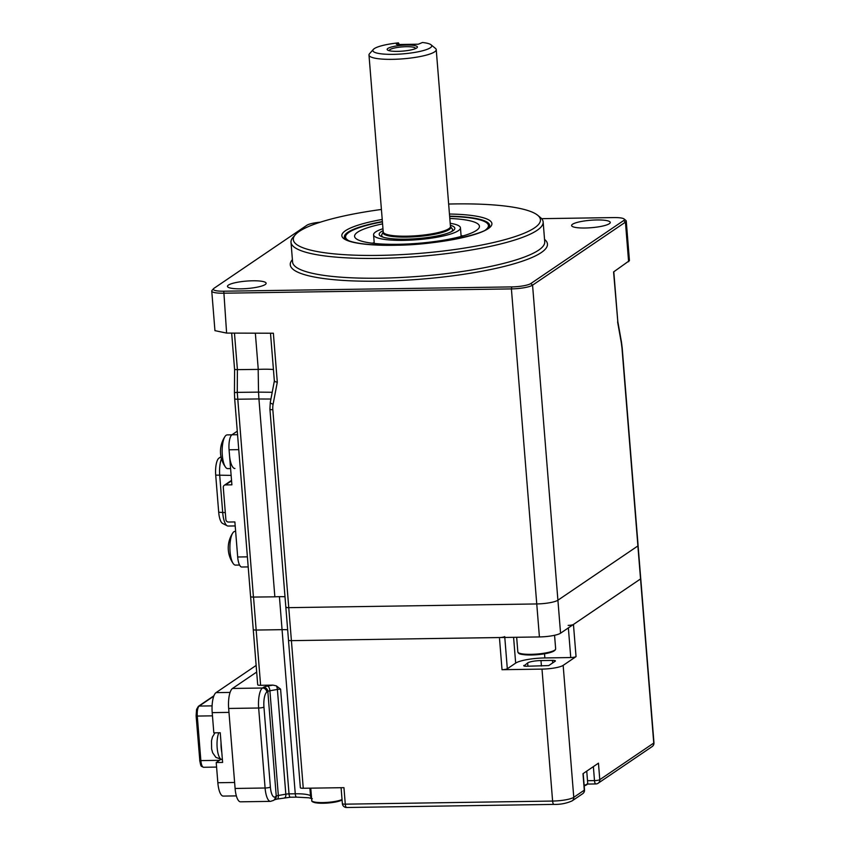 <?xml version="1.0" encoding="UTF-8"?>
<svg xmlns="http://www.w3.org/2000/svg" width="850" height="850" viewBox="0 0 850 850"><rect width="100%" height="100%" fill="white"/><g stroke="black" fill="none" stroke-linecap="round" stroke-linejoin="round"><path stroke-width="1.27" d="M537.646 215.231L540.313 217.419A126.48 24.363 175.4 0 1 543.15 221.988A126.48 24.363 175.4 0 1 378.377 258.389A126.48 24.363 175.4 0 1 291.008 242.271A126.48 24.363 175.4 0 1 293.069 237.309L295.354 234.727A123.951 23.874 -4.6 0 0 378.951 255.393A123.951 23.874 -4.6 0 0 499.821 240.986A123.951 23.874 -4.6 0 0 537.646 215.231A123.951 23.874 -4.6 0 0 454.803 203.926A123.951 23.874 -4.6 0 0 448.651 204.042M252.737 280.787A19.391 3.74 -4.6 0 0 227.471 286.365A19.391 3.74 -4.6 0 0 240.869 288.841A19.391 3.74 -4.6 0 0 266.135 283.252A19.391 3.74 -4.6 0 0 252.737 280.787M596.859 219.959A19.391 3.74 -4.6 0 0 571.604 225.537A19.391 3.74 -4.6 0 0 585.002 228.012A19.391 3.74 -4.6 0 0 610.258 222.424A19.391 3.74 -4.6 0 0 596.859 219.959M234.664 398.692L234.441 392.604L237.256 392.36L253.428 597.072A4.218 0.807 175.4 0 1 250.58 596.53L234.664 398.692A4.218 0.807 -4.6 0 0 237.511 399.224L258.931 398.937L258.527 392.137L272.212 392.275M234.462 333.104L237.405 369.633L237.256 392.36L258.527 392.137M258.527 392.073L258.177 369.399M253.428 597.072L274.858 596.827L258.931 398.937M270.927 399.033L258.942 399.001M274.858 596.827A23.301 4.484 175.4 0 1 285.005 596.753A23.301 4.484 -4.6 0 0 279.416 596.668L282.062 629.659A23.301 4.484 175.4 0 1 287.661 629.744A23.269 4.484 175.4 0 0 282.062 629.669L295.258 793.783A4.218 1.328 89.1 0 0 296.618 797.13L290.381 797.215A4.218 1.328 89.1 0 1 289.021 793.879L295.258 793.783A23.269 4.484 175.4 0 1 310.494 795.685A4.218 4.006 121.8 0 0 311.578 798.129M320.312 222.19A15.172 2.922 -4.6 0 0 306.903 225.25L214.03 288.277A15.172 2.922 -4.6 0 0 213.552 288.681A15.172 2.922 -4.6 0 0 223.784 291.21L511.785 286.907A15.172 2.922 -4.6 0 0 530.836 283.539L623.698 220.522A15.172 2.922 -4.6 0 0 624.091 218.971L625.866 220.426A16.862 3.251 175.4 0 1 626.248 221.032A16.862 3.251 175.4 0 1 625.441 222.148L532.567 285.164A16.862 3.251 175.4 0 1 511.402 288.904L223.401 293.207A16.862 3.251 175.4 0 1 211.756 291.061L214.944 330.661L226.61 333.083L273.371 333.232L277.302 382.149C274.954 381.788 274.029 381.331 274.55 380.768M270.502 333.221L274.359 381.013M286.036 606.847A4.218 0.807 -4.6 0 0 285.834 607.123L269.918 409.179A4.218 0.807 -4.6 0 0 272.829 409.721L288.756 607.654A4.218 0.807 175.4 0 1 285.834 607.123A4.218 0.807 -4.6 0 0 288.756 607.654L536.754 603.946A16.862 3.251 -4.6 0 0 557.908 600.206L637.904 545.934L621.987 348.075A4.218 0.807 -4.6 0 0 622.189 347.788L638.106 545.647A4.218 0.807 175.4 0 1 637.904 545.934A4.218 0.807 -4.6 0 1 637.883 545.944L557.908 600.206L560.564 633.197A16.862 3.251 175.4 0 1 539.41 636.937L291.401 640.645A4.218 0.807 175.4 0 1 288.49 640.114A4.218 0.807 -4.6 0 0 291.38 640.645L499.439 637.543A4.218 0.807 -4.6 0 0 504.719 636.607M617.791 321.47L613.583 271.936L629.436 260.631L626.248 221.032M231.667 333.104L234.558 369.091A4.218 0.807 175.4 0 0 237.405 369.633L258.262 369.399A30.356 5.844 175.4 0 1 273.424 369.516M258.262 369.399L255.351 333.168M381.416 209.461A123.951 23.874 -4.6 0 0 295.354 234.727M624.091 218.971A15.172 2.922 -4.6 0 0 613.944 217.579L541.609 218.663M211.756 291.061A16.862 3.251 175.4 0 1 212.032 290.402L213.552 288.681M248.2 566.918L241.751 567.014A12.644 3.995 -90.9 0 1 237.692 556.994L234.876 521.942L228.48 522.038A2.529 2.348 55.8 0 1 225.877 519.605L223.284 487.443A2.529 2.348 55.8 0 1 225.494 484.925L231.891 484.829L229.064 449.777A12.644 3.995 -90.9 0 1 231.944 434.786L237.278 431.163M221.468 458.692A16.862 5.323 89.1 0 0 219.725 475.564L222.711 512.678A16.862 5.323 89.1 0 0 227.237 525.821A16.862 5.323 89.1 0 0 228.129 526.033L235.195 525.938M221 456.726L218.96 458.118A14.333 4.526 89.1 0 0 215.709 475.108L218.694 512.221A14.333 4.526 89.1 0 0 222.53 523.388L227.237 525.821M239.572 565.048L235.492 565.101A16.862 5.323 -90.9 0 1 233.261 563.614A16.862 5.323 -90.9 0 1 229.968 550.035A16.862 5.323 -90.9 0 1 232.804 532.939A16.862 5.323 -90.9 0 1 234.451 531.473A16.862 5.323 -90.9 0 1 234.993 531.378L235.631 531.367M230.584 468.573L227.726 468.616A16.862 5.323 -90.9 0 1 225.494 467.118A16.862 5.323 -90.9 0 1 222.211 453.539A16.862 5.323 -90.9 0 1 225.038 436.443A16.862 5.323 -90.9 0 1 226.684 434.987A16.862 5.323 -90.9 0 1 227.226 434.892L231.901 434.817M234.908 468.499A16.862 5.323 -90.9 0 1 229.394 453.433M406.916 45.061A15.172 2.922 175.4 0 1 416.585 48.057A15.172 2.922 175.4 0 1 397.63 51.361A15.172 2.922 175.4 0 1 388.131 50.352A15.172 2.922 175.4 0 1 391.308 47.047A15.172 2.922 175.4 0 1 406.916 45.061M389.481 50.777A13.069 2.518 175.4 0 1 389.449 50.734A13.069 2.518 175.4 0 1 406.374 46.697A13.069 2.518 175.4 0 1 415.342 48.652A13.069 2.518 175.4 0 1 415.321 48.694M393.252 54.347A29.516 5.684 -4.6 0 0 422.025 50.915A29.516 5.684 -4.6 0 0 431.035 44.784A29.516 5.684 -4.6 0 0 422.439 42.5L418.349 44.211L397.556 44.519L396.387 44.306L398.438 42.861A29.516 5.684 -4.6 0 0 373.341 49.428A29.516 5.684 -4.6 0 0 393.252 54.347M431.035 44.784L435.476 48.418A33.724 6.503 175.4 0 1 436.231 49.629A33.724 6.503 175.4 0 1 392.286 59.341A33.724 6.503 175.4 0 1 368.985 55.048A33.724 6.503 175.4 0 1 369.538 53.72L373.341 49.428M399.532 44.859L398.438 42.861M341.084 787.706L342.369 803.622A4.218 0.807 -4.6 0 0 345.281 804.164L343.953 787.663L303.259 788.269L288.756 607.654L536.754 603.946A16.862 3.251 -4.6 0 0 557.908 600.206L532.567 285.164L530.836 283.539M568.161 625.388A4.218 0.807 -4.6 0 0 573.452 624.452L640.549 578.924A4.218 0.807 -4.6 0 0 640.751 578.648A4.218 0.807 175.4 0 1 640.539 578.935L560.564 633.197M253.523 597.072L256.169 630.041A4.218 0.807 175.4 0 1 253.258 629.51A4.218 0.807 -4.6 0 0 256.169 630.052L282.062 629.659M270.385 787.068A12.644 3.995 89.1 0 0 275.251 796.822L276.25 796.131L267.824 691.401L266.826 692.081A12.644 3.995 89.1 0 0 263.946 707.072L270.385 787.068A4.218 0.807 175.4 0 1 265.094 788.003A16.862 5.323 -90.9 0 0 270.502 801.369L240.508 801.816A16.862 5.323 -90.9 0 1 235.099 788.46L265.094 788.003L258.655 708.008L228.661 708.454L235.099 788.46M228.661 708.454A16.862 5.323 -90.9 0 1 232.496 688.457L256.679 672.053M515.663 663.106L507.312 668.769A4.218 0.807 175.4 0 1 502.021 669.704L541.992 669.109A16.862 3.251 -4.6 0 0 563.157 665.369L576.045 656.614A4.218 0.807 175.4 0 1 570.754 657.549L544.861 657.942A23.269 4.484 -4.6 0 0 515.663 663.106L513.591 637.33M587.509 780.704L594.49 780.608A4.218 0.807 -4.6 0 0 599.781 779.673L598.453 763.173L582.983 773.681L584.301 790.171A4.218 3.921 55.8 0 1 582.675 793.719A4.218 4.218 0 0 0 584.513 789.894A4.218 0.807 175.4 0 1 584.301 790.171L573.771 797.321A4.218 3.921 55.8 0 1 572.135 800.87L582.675 793.719M303.259 788.269A4.218 0.807 175.4 0 1 300.348 787.737L288.469 640.114A4.218 0.807 -4.6 0 1 288.49 640.018M523.951 665.433A4.218 0.807 175.4 0 0 523.749 665.72A4.218 0.807 175.4 0 0 526.66 666.251L548.749 665.582L555.199 661.204A4.218 0.807 175.4 0 0 555.401 660.928A4.218 0.807 175.4 0 0 552.479 660.397L540.993 660.567A10.625 2.051 -4.6 0 0 527.659 662.926L523.993 665.954M544.861 657.942L544.531 653.809M638.095 545.742L640.741 578.659A4.218 0.807 -4.6 0 0 640.741 578.595M253.258 629.457A4.218 0.807 -4.6 0 0 253.247 629.51L250.612 596.615M272.956 685.121L276.335 685.854L280.596 689.138A4.218 0.807 -4.6 0 0 277.397 689.435L269.907 690.763A4.218 1.827 -100 0 0 267.665 686.056L272.956 685.121L260.61 685.312L256.169 630.052L282.062 629.669M260.61 685.312A4.218 0.807 175.4 0 1 257.699 684.771L253.247 629.51M382.967 228.714A43.573 8.394 -4.6 0 0 373.575 234.802A43.573 8.394 -4.6 0 0 432.724 237.936A43.573 8.394 -4.6 0 0 460.445 227.811A43.573 8.394 -4.6 0 0 450.203 223.306M383.116 230.669A37.942 7.31 -4.6 0 0 379.185 234.345A37.942 7.31 -4.6 0 0 430.695 237.076A37.942 7.31 -4.6 0 0 454.824 228.257A37.942 7.31 -4.6 0 0 450.362 225.261M382.574 223.879A62.634 12.07 -4.6 0 0 354.578 236.332A62.634 12.07 -4.6 0 0 439.609 240.837A62.634 12.07 -4.6 0 0 479.442 226.281A62.634 12.07 -4.6 0 0 449.809 218.461M463.112 235.896A62.634 12.07 -4.6 0 0 461.082 235.663M382.415 221.871A71.666 13.802 -4.6 0 0 345.567 237.054A71.666 13.802 -4.6 0 0 349.159 240.901M485.52 229.925A71.666 13.802 -4.6 0 0 488.453 225.558A71.666 13.802 -4.6 0 0 449.65 216.452M374.202 242.654A62.634 12.07 -4.6 0 0 372.226 243.206M220.745 759.454L216.219 762.524L222.615 762.429L221.808 752.399A14.758 4.654 -90.9 0 1 221.17 747.756A14.758 4.654 -90.9 0 1 221.042 742.773L220.235 732.742L213.828 732.838L212.202 712.629A16.862 5.323 89.1 0 1 216.038 692.633L256.137 665.423M216.219 762.524L217.844 782.733A16.862 5.323 89.1 0 0 223.252 796.089L236.353 795.898M221.042 742.773L221.808 752.399M554.848 650.059A18.126 3.496 175.4 0 1 531.261 654.989M531.154 654.989A18.126 3.496 175.4 0 1 518.829 652.959M291.008 242.271L292.591 262.066A126.48 24.363 -4.6 0 0 379.971 278.184A126.48 24.363 -4.6 0 0 544.733 241.782L543.15 221.988M544.542 239.371A129.009 24.852 175.4 0 1 505.24 266.178A129.009 24.852 175.4 0 1 379.397 281.18A129.009 24.852 175.4 0 1 292.4 259.654M382.394 221.574A72.909 14.046 -4.6 0 0 344.601 238.117L346.587 239.764C353.993 243.536 369.803 245.363 394.007 245.225C437.134 245.512 489.972 232.953 489.568 226.451A72.909 14.046 -4.6 0 0 449.629 216.166M449.459 214.03A75.278 14.503 175.4 0 1 486.561 229.659A75.278 14.503 175.4 0 1 393.837 245.289A75.278 14.503 175.4 0 1 342.093 236.672A75.278 14.503 175.4 0 1 382.213 219.438M269.918 409.179L270.268 402.486A4.218 1.137 10.8 0 0 273.116 404.154A21.08 19.582 -124.2 0 0 272.829 409.721M277.302 382.149L273.116 404.154M621.987 348.075L621.308 342.699A4.218 1.838 -10.1 0 0 621.456 342.019L617.801 321.491L613.796 271.788M621.308 342.699L617.61 321.969M628.617 261.736L625.441 222.148L623.698 220.522M511.785 286.907L511.402 288.904L539.41 636.937M223.784 291.21L226.61 333.083M237.692 556.994L247.393 556.856M231.561 480.803L225.494 484.925M229.064 449.777L238.765 449.639M231.944 434.786L237.564 434.701M225.314 512.635L218.694 512.221M231.126 475.394L215.709 475.108M221.042 456.96L218.96 458.118M368.985 55.048L383.223 231.891A33.724 6.503 -4.6 0 0 406.523 236.183A33.724 6.503 -4.6 0 0 450.457 226.482L450.479 226.578A33.979 6.545 175.4 0 1 406.513 237.107A33.979 6.545 175.4 0 1 383.212 231.986L381.841 234.547A35.583 6.853 -4.6 0 0 383.265 237.235M381.459 236.3L381.48 236.576A35.838 6.906 175.4 0 1 381.459 236.3L381.841 234.547M451.265 231.763A35.583 6.853 -4.6 0 0 452.243 228.884L452.901 230.552M640.539 578.935L637.883 545.944M652.12 746.597A4.218 3.921 -124.2 0 0 653.756 743.049L599.781 779.673A4.218 3.921 55.8 0 1 598.156 783.222L652.12 746.597A4.218 4.218 0 0 0 653.958 742.773A4.218 0.807 175.4 0 1 653.756 743.049L640.549 578.924M573.452 624.452L576.045 656.614M570.754 657.549L568.363 627.906M342.369 803.622A4.218 4.218 0 0 0 346.63 807.5A4.218 1.328 89.1 0 1 345.281 804.164L552.606 801.061L541.992 669.109M346.63 807.5L553.966 804.398A4.218 1.328 89.1 0 1 552.606 801.061A16.862 3.251 -4.6 0 0 573.771 797.321L563.157 665.369M596.116 783.849A4.218 1.328 -90.9 0 1 595.85 783.944A4.218 1.328 -90.9 0 1 594.49 780.608L593.374 766.626M311.397 795.94A4.218 0.807 -4.6 0 1 310.494 795.685L309.889 788.173M504.794 637.457L507.312 668.769M502.021 669.704L499.439 637.543M552.691 662.915L552.479 660.397M541.429 666.028L540.993 660.567M527.924 666.23L527.659 662.926M263.946 707.072A4.218 0.807 175.4 0 1 258.655 708.008A16.862 5.323 -90.9 0 1 262.491 688.011L263.5 687.331A8.436 1.626 175.4 0 1 267.665 686.056M232.496 688.457L262.491 688.011A4.218 3.921 -124.2 0 1 266.826 692.081M275.251 796.822A4.218 3.921 55.8 0 1 273.615 800.371L274.624 799.68A4.218 3.921 55.8 0 0 276.25 796.131A4.218 0.807 175.4 0 1 278.343 795.504A4.218 1.827 80 0 1 277.153 799.074L290.381 797.215M284.633 797.757A4.218 1.827 80 0 0 285.823 794.176L278.343 795.504L269.907 690.763A4.218 0.807 -4.6 0 0 267.824 691.401A4.218 3.921 -124.2 0 0 263.5 687.331M276.335 685.854A4.218 1.827 -100 0 1 277.397 689.435L285.823 794.176A4.218 0.807 175.4 0 1 289.021 793.879L280.596 689.138M342.082 800.062L328.78 802.952L315.456 802.782C312.694 802.124 311.461 801.38 311.769 800.551A16.023 3.081 -4.6 0 0 314.936 802.102A16.023 3.081 -4.6 0 0 342.04 799.531M342.072 799.956A15.172 2.922 175.4 0 1 330.076 802.814A15.172 2.922 175.4 0 1 315.679 802.782M584.141 785.389A16.023 3.081 -4.6 0 0 587.701 783.116L586.744 771.12M222.381 759.507L221.903 759.507A14.758 4.654 -90.9 0 1 217.164 747.819A14.758 4.654 -90.9 0 1 218.811 732.764M228.979 712.385L212.202 712.629M216.038 692.633L230.084 692.421M217.844 782.733L234.611 782.478M212.458 715.838L197.285 716.061L200.866 760.601L219.47 760.325M200.866 760.601A8.436 2.656 89.1 0 0 203.564 767.284C200.579 765.722 201.238 767.624 199.697 760.389L200.866 760.601M213.786 696.171L199.197 706.063L212.096 705.872M199.782 760.272L196.116 715.849L196.573 709.421L198.379 706.318A1.689 1.562 55.8 0 1 199.197 706.063A8.436 2.656 89.1 0 0 197.285 716.061L196.191 715.742M530.942 654.341A18.976 3.655 -4.6 0 0 555.656 648.879C555.263 652.024 547.113 654.075 531.207 655.01C517.448 654.829 518.967 652.938 518.394 653.023L517.831 651.918A18.976 3.655 -4.6 0 0 530.942 654.341M234.6 369.197L234.441 392.604M270.268 402.486L274.348 381.044M622.189 347.788L621.456 342.019M224.273 485.308L231.529 480.377M232.804 532.939A26.977 26.977 0 0 0 233.261 563.614M225.038 436.443A26.977 26.977 0 0 0 225.494 467.118M452.243 228.884L450.457 226.546M450.457 226.482L436.231 49.629M285.834 607.123L288.49 640.114M587.446 784.072L595.85 783.944A4.218 4.218 0 0 0 598.156 783.222M584.513 789.894L583.196 773.532M553.966 804.398C560.426 804.567 566.482 803.388 572.135 800.87M312.322 798.734L308.858 797.799L296.618 797.13M640.751 578.648L653.958 742.773M270.502 801.369L273.615 800.371M274.497 799.754L277.153 799.074M374.266 243.44L373.575 234.802M345.567 237.054L345.748 239.243M488.453 225.558L488.623 227.747M461.136 236.449L460.445 227.811M310.771 788.162L311.769 800.551M584.194 785.995L586.893 784.678L587.701 783.116M221.903 759.507L215.911 757.393L212.659 752.792L211.618 748.988L211.501 740.786L212.436 736.971L214.986 732.817M216.591 767.082L203.564 767.284M198.379 706.318L213.934 695.768M554.561 635.29L555.656 648.879M516.662 637.277L517.831 651.918"/></g></svg>
